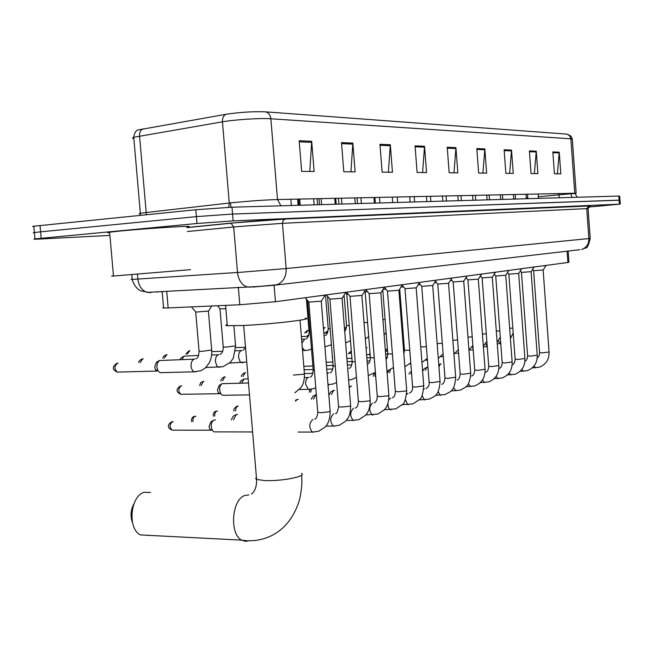 <?xml version="1.0" encoding="UTF-8"?>
<svg xmlns="http://www.w3.org/2000/svg" width="653" height="653" viewBox="0 0 653 653"><rect width="100%" height="100%" fill="white"/><g stroke="black" fill="none" stroke-linecap="round" stroke-linejoin="round"><path stroke-width="0.98" d="M568.175 251.054L568.975 262.204L567.898 262.482L275.452 301.719L239.798 304.747L168.156 307.922L163.372 308.012L162.719 307.881L163.568 307.604M109.892 235.406L40.674 238.99C34.299 239.308 32.405 239.276 34.993 238.884L196.969 223.497L233.137 220.877L619.387 204.185L588.557 207.074M33.874 226.656C32.266 226.624 32.25 226.469 33.834 226.207L195.802 209.744L231.995 207.213L618.824 196.063L619.101 200.128L619.983 200.169L232.566 214.045L619.101 200.128L619.387 204.185M195.802 209.744L196.39 216.625L232.566 214.045L196.39 216.625L40.6 231.839L196.39 216.625L196.969 223.497M34.446 232.933C32.838 232.925 32.83 232.794 34.413 232.55L40.6 231.839L34.413 232.55L34.993 238.884M299.172 140.738L301.662 171.38L314.126 171.494L311.693 141.293L299.172 140.738M309.8 171.453L311.693 141.293M341.495 142.607L343.821 171.78L355.134 171.886L352.857 143.105L341.495 142.607M350.939 171.845L352.857 143.105M379.956 144.305L382.136 172.139L392.453 172.237L390.314 144.762L379.956 144.305M388.38 172.204L390.314 144.762M415.063 145.856L417.112 172.474L426.548 172.563L424.54 146.272L415.063 145.856M422.597 172.523L424.54 146.272M552.854 151.929L554.43 173.78L560.805 173.837L559.254 152.206L552.854 151.929M557.376 173.804L559.254 152.206M529.395 150.892L531.044 173.559L537.901 173.625L536.276 151.194L529.395 150.892M534.374 173.592L536.276 151.194M504.124 149.782L505.855 173.314L513.25 173.388L511.536 150.108L504.124 149.782M509.626 173.355L511.536 150.108M476.821 148.574L478.649 173.061L486.64 173.135L484.836 148.925L476.821 148.574M482.91 173.102L484.836 148.925M447.232 147.268L449.166 172.776L457.835 172.865L455.933 147.651L447.232 147.268M453.998 172.825L455.933 147.651M140.354 213.882C138.836 213.809 138.844 213.621 140.371 213.319L133.734 137.293C134.526 132.518 136.126 130.045 138.534 129.874L225.979 114.291C240.124 112.177 253.331 111.361 265.583 111.843L566.967 134.126L569.669 135.742L570.877 138.811L270.864 118.781C260.531 117.989 235.145 119.572 222.453 121.817L133.734 137.293C132.208 137.889 132.257 138.371 133.865 138.746M618.824 196.063L619.697 196.129L619.975 200.12M132.543 522.767C130.2 516.409 130.624 510.173 133.8 504.059M150.468 492.476L144.386 492.289C130.38 495.309 127.188 528.93 140.452 534.929L241.675 540.129C229.056 533.909 231.929 498.614 245.193 495.407L248.801 495.023M227.203 324.574C225.212 325.112 225.244 325.48 227.293 325.684L242.443 325.521C271.607 324.272 316.427 318.925 305.163 318.158M148.198 535.574L148.778 535.354M533.656 270.693L543.157 269.991L546.022 265.551M540.782 266.122L546.039 265.518M521.502 272.391L531.167 271.681L534.081 267.15M528.677 267.746L534.097 267.118M438.938 366.88L440.514 363.941L441.126 363.868M508.891 274.154L518.719 273.427L521.674 268.816M516.115 269.428L521.698 268.783M425.266 370.447L426.907 367.304L427.568 367.239M423.168 370.496L424.287 368.667L426.719 367.402M495.782 275.99L505.781 275.248L508.793 270.554M503.055 271.183L508.818 270.513M411.088 374.071L411.496 372.447M408.982 374.12L410.149 372.186L411.423 371.524M482.159 277.892L492.338 277.141L495.398 272.35M489.472 273.003L495.423 272.309M467.981 279.876L478.347 279.1L481.465 274.219M475.343 274.897L481.49 274.17M453.223 281.933L463.785 281.149L466.952 276.17M460.626 276.872L466.985 276.121M437.845 284.088L448.603 283.28L451.835 278.202M445.289 278.929L451.868 278.145M349.233 387.89L350.694 386.184L351.608 386.086M421.797 286.324L432.776 285.508L436.057 280.317M429.282 281.084L436.098 280.259M331.455 394.526L333.569 390.429L334.556 390.323M329.283 394.559L330.769 391.922L333.324 390.559M405.056 288.667L416.247 287.826L419.593 282.529M412.574 283.32L419.642 282.463M313.522 399.146L315.726 394.853L316.338 394.698M311.334 399.171L312.893 396.363L315.472 394.983M387.556 291.116L398.983 290.25L402.387 284.839M395.098 285.671L402.436 284.765M295.556 401.154L297.115 399.465L298.258 399.334M369.255 293.67L380.919 292.789L384.397 287.263M376.822 288.12L384.446 287.173M350.09 296.348L361.999 295.442L365.549 289.793M357.673 290.691L365.615 289.695M330.002 299.156L342.18 298.225L345.796 292.446M337.601 293.385L345.87 292.332M233.545 419.838L236.157 414.573L237.619 414.402M231.342 419.846L233.219 416.181L235.872 414.728M308.926 302.102L321.374 301.147L325.072 295.229M316.517 296.209L325.145 295.107M215.743 431.87L213.988 431.862L212.331 430.376L211.237 426.874C211.123 423.536 212.013 421.275 213.931 420.083L215.523 419.895M173.42 430.156L211.017 430.213L209.809 429.135L209.025 426.613L210.968 421.716L213.645 420.238M507.316 272.856L507.74 272.815M493.921 274.66L494.59 274.603M479.988 276.537L480.926 276.456M465.483 278.48L466.707 278.382M403.179 345.298L404.076 345.111M450.366 280.504L451.9 280.39M386.707 351.175L387.425 349.282M385.319 350.09L387.392 348.906M434.612 282.61L436.473 282.471M368.986 354.669L370.006 353.191M418.165 284.79L420.369 284.643M400.991 287.059L403.562 286.904M383.05 289.393L385.988 289.263M303.816 366.333L312.869 365.974M365.215 291.695L367.606 291.728M346.857 294.209L348.351 294.291M327.659 296.829L328.149 296.952M241.651 383.14L243.961 379.026L248.156 378.813M239.496 383.18L241.088 380.658L243.806 379.115M224.126 395.269L222.551 395.294L220.885 393.922L219.661 390.192C219.539 387.025 220.363 384.846 222.134 383.662L248.507 383.001M182.073 394.281L219.539 393.71L218.331 392.714L217.449 390.021L219.237 385.319L221.987 383.744M344.498 328.802L346.457 327.365M326.737 332.989L328.141 330.736L324.778 333.071M306.69 336.36L308.934 334.589M220.11 308.836L225.856 308.681M181.861 359.558L184.015 356.146L198.585 355.428M179.82 359.623L181.159 357.868L184.015 356.146M195.835 312.085L208.552 311.065L211.703 305.988M162.05 372.643L160.099 372.692L157.953 370.79L156.842 367.198L157.34 363.207L159.299 360.538L193.998 359.174M118.781 372.063L157.022 371.051L155.463 369.671L154.663 367.084L156.434 362.284L159.299 360.538M113.467 275.827C110.708 276.121 110.716 276.186 113.491 276.039L190.578 269.656M109.663 232.754C106.872 232.77 106.855 232.582 109.614 232.174L121.654 230.868C150.843 228.068 200.536 225.114 186.921 226.934M567.09 251.176L567.898 262.482M166.711 291.262L168.156 307.922M238.329 287.23L239.798 304.747M274.08 285.116L275.452 301.719M579.913 249.691L274.415 285.214L252.376 287.083M132.175 279.231C130.608 279.419 130.608 279.484 132.192 279.427L241.716 272.195L286.169 268.546L590.198 238.435L588.092 208.65L586.737 208.625L282.455 223.326L237.904 226.607L187.313 231.521M186.97 227.522L230.452 223.163L285.418 219.041L589.022 205.777L586.737 208.625L588.867 238.631C588.884 244.091 586.484 247.716 581.668 249.495L585.651 247.944C587.023 248.515 588.541 245.357 590.206 238.476M230.452 223.163L231.056 223.212L233.692 226.999L237.512 272.489C238.427 279.802 241.455 284.569 246.589 286.765L250.279 287.206M589.022 205.777C590.916 205.695 591.202 205.752 589.879 205.932L588.092 208.585M233.137 220.877L231.995 207.213M41.18 238.214L40.021 225.465M137.448 274.333L137.865 279.092C138.771 285.916 141.791 290.34 146.933 292.373L259.649 286.406L276.921 284.749C283.263 282.178 286.349 276.782 286.169 268.546L282.455 223.326L283.067 220.616L285.026 219.114C273.86 219.555 244.834 221.677 231.056 223.212L186.978 227.636M285.418 219.041L589.855 205.956M131.784 274.758L132.192 279.427C135.155 289.614 141.881 291.295 140.942 290.887L150.647 292.773M150.565 292.356L148.672 292.275M161.585 291.548L161.626 292.079M570.787 193.149L571.955 193.541M570.828 193.737L538.341 196.765M280.929 205.801L277.501 199.54L576.158 193.206M225.979 114.291C223.473 115.508 222.298 118.013 222.453 121.817L229.268 203.034L233.415 202.593C250.254 200.961 264.955 199.94 277.501 199.54L270.864 118.781C270.366 115.018 268.603 112.708 265.583 111.843M143.089 128.812C140.583 129.98 139.399 132.363 139.538 135.946L146.199 212.519L229.268 203.034L228.721 207.336M576.15 193.076L572.33 139.358L570.877 138.811L574.738 193.059L577.26 197.263M140.126 215.359L140.371 213.319L146.199 212.519L146.133 214.755M574.787 193.451L571.971 193.802M558.821 193.41L559.229 197.777M527.771 197.688L526.269 197.818M515.527 198.757L513.748 198.912M571.946 197.418L570.804 193.427M447.297 148.166L455.933 148.541M476.886 149.439L484.836 149.774M504.181 150.606L511.536 150.925M529.452 151.692L536.268 151.986M552.911 152.696L559.246 152.965M415.137 146.786L424.54 147.194M380.038 145.284L390.314 145.725M341.576 143.636L352.857 144.117M299.262 141.823L311.701 142.354M301.482 473.319C303.245 474.266 302.233 475.4 298.429 476.723C289.246 479.375 278.3 480.698 265.608 480.69L256.588 479.457L255.649 478.518L256.417 477.433M249.071 540.741L245.291 541.321L241.675 540.129C252.164 541.778 262.302 540.194 272.072 535.403C284.079 529.24 292.83 518.604 298.315 503.479C301.115 495.986 302.078 482.665 301.882 481.726L301.653 475.245M539.598 352.62L542.431 352.865L549.067 351.975L543.125 270.024M535.623 367.835L533.974 366.129M527.591 355.844L530.432 356.105L537.223 355.183L531.126 271.713M523.584 371.328L521.82 369.427M515.127 359.183L517.976 359.46L524.922 358.505L518.67 273.46M511.095 374.944L509.193 372.839M389.514 372.618L390.396 369.786M502.181 362.66L505.03 362.954L512.148 361.958L505.74 275.28M498.117 378.707L496.084 376.357M374.92 376.234L375.491 373.728M488.73 366.268L491.578 366.578L498.868 365.549L492.289 277.174M484.632 382.617L482.453 379.989M474.723 370.022L477.58 370.357L485.057 369.28L478.298 279.149M470.609 386.682L468.274 383.727M460.153 373.932L463.01 374.283L470.674 373.165L463.728 281.198M456.014 390.918L453.509 387.58M328.067 385.703L328.63 384.682M444.971 378.005L447.819 378.381L455.688 377.214L448.538 283.337M440.799 395.326L440.212 395.277L438.122 391.531M310.779 392.159L311.342 389.27M429.127 382.25L431.976 382.658L440.057 381.434L432.702 285.565M424.948 399.922L424.303 399.865L422.083 395.563M423.756 389.123L424.426 388.845M412.598 386.682L415.439 387.115L423.74 385.841L416.165 287.891M408.394 404.721L407.692 404.648L405.358 399.628M406.688 394.134L407.864 393.408M395.326 391.318L398.159 391.776L405.897 390.976L406.697 390.437L398.893 290.324M391.114 409.733L390.331 409.651C388.78 408.802 387.98 406.778 387.923 403.562M388.796 399.742L390.567 398.167M234.117 410.941C233.17 410.027 234.043 408.476 236.729 406.272L238.296 406.093M377.271 396.159L380.087 396.649L388.021 395.824L388.87 395.245L380.813 292.862M373.034 414.973L372.186 414.875C368.953 410.794 368.986 406.892 372.292 403.179L372.488 403.138M235.619 410.933L236.011 407.782L237.643 406.101M213.311 416.165C213.107 413.414 213.98 411.774 215.947 411.243L217.571 411.064M358.358 401.236L361.158 401.75L369.312 400.901L370.202 400.281L361.893 295.523M354.122 420.459L353.175 420.344C349.845 416.141 349.902 412.157 353.355 408.394L353.559 408.345M214.772 416.157C214.568 413.463 215.27 411.765 216.869 411.072M191.582 421.634C191.256 418.769 192.137 417.03 194.235 416.434L195.924 416.255M338.54 406.55L341.315 407.105L349.69 406.223L350.645 405.554L342.058 298.315M334.303 426.205L333.259 426.074C329.822 421.74 329.912 417.667 333.512 413.847L333.724 413.806M192.986 421.634C192.725 418.81 193.451 417.022 195.165 416.255M172.465 421.683C169.486 424.311 169.38 427.135 172.131 430.156C167.339 427.846 167.135 425.079 171.519 421.862L173.29 421.683M172.604 430.156L173.208 430.229M317.75 412.125L320.501 412.72L329.112 411.806L330.124 411.088L321.243 301.245M313.513 432.229L312.354 432.082C308.82 427.609 308.934 423.446 312.705 419.577L312.918 419.528M500.549 343.625L498.337 340.907M509.666 328.361L512.825 328.002M496.313 331.193L499.814 330.842M483.367 346.808L487.26 346.678L485.53 343.666M482.42 334.132L486.297 333.781M473.139 348.98L472.241 346.514M366.047 347.869L367.117 347.723M467.956 337.177L472.225 336.834M366.072 348.212L366.806 347.731M348.22 353.779L351.306 350.906L349.82 353.73M452.88 340.319L457.573 340.001M437.151 343.576L442.31 343.298M420.728 346.89L426.393 346.727M404.468 350.196L409.774 350.294M387.776 353.836L392.404 354.008M370.365 357.648L374.242 357.885M241.504 376.544C241.022 375.785 241.953 374.561 244.295 372.887L245.601 372.724M352.163 361.623L355.224 361.925M243.063 376.503L245.104 372.732M221.024 380.936C220.477 380.111 221.432 378.83 223.881 377.075L225.236 376.92M329.512 384.609L327.969 384.437M327.104 373.745L328.581 372.879M222.559 380.903L224.689 376.928M333.136 365.786L335.291 366.129M199.63 385.531L200.806 382.478L203.956 381.295M309.628 389.376L308.33 389.368L305.612 384.193C305.531 380.307 306.551 378.03 308.657 377.377M201.148 385.499L203.377 381.311M313.211 370.145L314.371 370.504M181.093 385.89C178.13 388.511 178.065 391.31 180.905 394.298C175.975 392.127 175.763 389.376 180.261 386.037L181.722 385.874M181.224 394.298L181.828 394.355M293.417 375.083L303.351 374.259L304.412 373.687L300.045 320.207M323.398 327.969L325.121 327.528M400.95 316.721L401.856 316.656M323.488 328.998L324.843 327.545M304.649 332.916L307.147 330.589L308.11 330.459M382.919 319.635L385.082 319.521M306.151 332.85L307.816 330.475M364.08 323.047L364.056 322.549L367.582 322.5M346.514 325.488L349.29 325.61M328.214 328.671L330.157 328.843M305.735 350.522L304.657 350.539L302.282 347.6M301.923 343.168L304.78 339.062M309.089 331.993L310.126 332.197M185.827 354.089L188.831 350.93L189.999 350.792M187.305 354.04L189.55 350.808M162.842 358.211C162.719 357.191 163.756 356.081 165.935 354.873L167.144 354.726M243.047 362.701L241.61 362.701L240.084 361.574L238.565 357.313C238.492 353.338 239.618 351.053 241.936 350.441M164.303 358.162L166.662 354.742M138.771 362.529C138.567 361.501 139.636 360.317 141.962 358.995L143.227 358.848M220.11 367.149L218.526 367.149L216.951 365.982L215.4 361.664C215.327 357.591 216.51 355.24 218.943 354.603M223.22 346.939L225.587 347.176L235.578 345.878L233.888 325.798M140.207 362.488L142.697 358.864M117.581 363.182C114.226 365.892 114.144 368.872 117.344 372.104C112.145 369.786 111.973 366.855 116.838 363.313L118.152 363.166M117.63 372.096L118.373 372.177M196.039 371.826L194.268 371.818L192.953 370.937L191.688 368.912L191.068 366.227C191.002 362.056 192.243 359.64 194.806 358.979M199.043 351.143L201.369 351.404L211.703 350.041L208.397 311.187M162.173 291.516L163.601 308.02M620.26 204.169L619.983 200.169M157.095 291.801L157.136 292.258M568.241 134.575L570.934 136.134L572.297 139.024M33.834 226.207L34.413 232.55M227.293 325.684L225.579 305.375M230.917 207.246L230.55 202.895M243.683 325.455L256.588 479.457C256.76 485.856 255.274 490.574 252.115 493.603L251.397 494.019M532.301 367.884L539.305 367.206C545.99 364.496 549.246 359.46 549.075 352.089M538.456 198.381L538.129 193.859M537.223 357.795C538.652 357.109 539.451 355.42 539.607 352.734L533.632 270.734M533.705 270.742L532.595 269.46M527.844 198.683L527.51 194.088M520.025 371.369L527.363 370.675C534.121 367.908 537.411 362.79 537.231 355.297M526.342 198.732L526 194.121M438.783 364.831L440.326 364.031M524.922 361.264C526.538 360.611 527.436 358.848 527.6 355.967L521.469 272.44M521.551 272.448L520.286 270.979M515.543 199.043L515.201 194.357M507.275 374.993L514.956 374.275C521.804 371.451 525.126 366.243 524.93 358.636M513.756 199.092L513.413 194.398M512.14 364.839C513.919 364.309 514.923 362.472 515.135 359.313L508.85 274.211M508.94 274.211L507.512 272.554M502.777 199.41L502.426 194.635M387.874 372.659L388.666 370.586M494.027 378.748L502.075 378.014C509.014 375.132 512.368 369.827 512.156 362.097M500.688 199.467L500.337 194.684M499.072 368.455C500.892 367.998 501.928 366.113 502.19 362.799L495.741 276.039M495.839 276.048L494.231 274.178M489.513 199.794L489.154 194.929M373.287 376.267C372.945 375.491 373.663 374.447 375.451 373.132M480.249 382.65L488.689 381.907C495.709 378.952 499.112 373.549 498.884 365.696M487.097 199.859L486.738 194.978M485.612 372.161C487.383 371.786 488.42 369.867 488.738 366.423L482.118 277.949M482.216 277.958L480.42 275.86M475.727 200.185L475.351 195.223M465.907 386.715L474.764 385.947C481.881 382.927 485.31 377.426 485.065 369.443M472.96 200.267L472.584 195.288M471.613 376.014C473.311 375.744 474.347 373.802 474.739 370.186L467.94 279.941M468.046 279.949L466.046 277.598M461.377 200.602L460.994 195.541M450.97 390.935L460.267 390.159C465.254 387.049 469.613 387.515 470.682 373.345M458.235 200.691L457.851 195.606M457.043 380.03C458.675 379.842 459.712 377.875 460.169 374.112L453.174 282.006M453.288 282.014L451.068 279.402M446.432 201.034L446.04 195.867M435.396 395.334L445.158 394.543C450.121 391.269 454.455 392.347 455.696 377.41M442.889 201.132L442.489 195.941M349.159 387L350.457 386.315M441.869 384.209C443.387 384.168 444.432 382.168 444.979 378.201L437.788 284.161M437.918 284.169L435.453 281.28M430.858 201.483L430.458 196.202M309.179 392.184L310.036 389.433M419.144 399.922L429.413 399.122C434.31 395.783 438.702 397.179 440.073 381.646M426.874 201.597L426.474 196.292M426.034 388.568C428.409 387.139 429.445 385.107 429.143 382.47L421.74 286.414M421.879 286.422L419.161 283.222M414.614 201.948L414.198 196.561M402.166 404.705L412.974 403.897L419.593 399.424C421.577 398.608 422.964 394.159 423.756 386.07M410.157 202.079L409.741 196.659M409.521 393.114C411.643 392.102 412.68 390.037 412.614 386.919L404.991 288.757M405.138 288.765L402.142 285.23M397.653 202.438L397.228 196.928M384.413 409.7L395.8 408.884L402.354 404.493C404.346 403.864 405.799 399.261 406.713 390.69M392.69 202.577L392.257 197.035M295.491 400.338L296.846 399.603M392.265 397.865C394.208 397.13 395.236 395.032 395.351 391.571L387.482 291.214M387.645 291.222L384.356 287.328M379.924 202.944L379.483 197.32M365.835 414.916L377.842 414.092L384.331 409.79C385.319 408.705 388.845 405.244 388.894 395.522M374.414 203.107L373.965 197.435M374.218 402.828C376.022 402.313 377.05 400.191 377.287 396.444L369.174 293.785M369.353 293.793L365.819 289.597M361.378 203.483L360.929 197.72M346.376 420.369L353.175 420.344L359.036 419.553L365.517 415.267C366.455 414.214 370.12 410.908 370.227 400.583M355.273 203.654L354.816 197.851M355.33 408.027C357.003 407.733 358.024 405.57 358.383 401.546L350 296.47M350.196 296.478L346.58 292.177M341.96 204.038L341.495 198.145M325.953 426.083L333.259 426.074L339.34 425.274L345.755 421.071L347.804 418.377C349.559 415.953 350.514 411.79 350.669 405.888M335.209 204.234L334.728 198.292M335.544 413.471L335.773 413.308C336.564 414.182 337.495 412.043 338.572 406.884L329.904 299.286M330.124 299.303L326.41 294.887M321.603 204.626L321.113 198.585M298.094 432.049L312.354 432.082L318.672 431.274L325.137 427.029C325.929 426.197 330.075 422.475 330.157 411.455M314.142 204.846L313.652 198.749M252.605 431.951L213.988 431.862M314.787 419.185L315.26 418.818C316.468 418.426 317.309 416.32 317.782 412.5L308.82 302.249M309.057 302.257L305.253 297.727M300.233 205.246L299.735 199.059M209.809 429.135L212.331 430.376M510.417 338.548L513.193 332.932M497.243 343.739L500.769 343.617M497.145 342.36L500.288 337.136M483.326 346.229L486.852 341.266M473.205 349.861L469.164 349.992M468.936 350.171L472.87 345.421M458.577 353.159L455.182 353.265M453.933 354.187L458.308 349.641M404.28 347.796L403.374 347.82M443.33 356.587L440.636 356.669M438.277 358.293L443.126 353.942M404.493 350.596L403.595 350.628M387.572 351.143L385.409 351.216M427.429 360.146L425.495 360.203M332.14 357.199L332.369 356.35M421.936 362.488L427.291 358.35M387.8 354.081L385.637 354.146M370.12 354.628L366.594 354.742M410.827 363.852L409.733 363.884M404.852 366.766L410.753 362.88M387.343 357.207L385.882 357.248M370.267 357.713L366.831 357.811M351.894 358.26L346.865 358.407M403.848 353.926L404.485 350.351L399.709 289.099M386.968 371.124L393.465 367.557M369.965 360.987L367.092 361.068M352.155 361.493L347.127 361.631M332.834 362.04L326.174 362.227M386.037 359.297C387.074 358.668 387.653 356.905 387.792 354.016L382.756 289.867M375.328 203.083L374.879 197.418M368.243 375.557L375.385 372.373M351.812 364.929L347.404 365.043M333.103 365.427L326.443 365.607M367.337 364.162C369.116 363.713 370.129 361.599 370.373 357.836L365.149 291.793M365.296 291.801L364.717 291.116M357.534 203.597L357.077 197.802M348.604 380.054L351.983 379.499L356.456 377.344M332.818 369.043L326.737 369.198M313.162 369.541L304.094 369.769M348.988 368.357C350.718 368.145 351.779 365.974 352.179 361.835L346.784 294.307M346.955 294.315L345.617 292.74M338.948 204.128L338.474 198.21M327.977 384.617L333.046 384.037L336.605 382.478M328.124 372.985L327.047 373.018M312.942 373.345L304.404 373.549M329.985 372.651C331.593 372.618 332.646 370.406 333.152 366.015L327.586 296.944M319.497 204.691L319.007 198.634M299.36 389.514L308.33 389.368L313.228 388.788L315.774 387.792M308.151 377.499L304.445 377.581M310.093 377.14L310.371 376.944C311.612 377.001 312.558 374.814 313.228 370.39L307.539 300.453M299.131 205.279L298.633 199.083M294.87 392.837L300.886 387.662C301.89 386.152 304.478 383.107 304.437 373.957M291.36 205.499L290.846 199.247M249.503 394.902L222.551 395.294M218.331 392.714L220.885 393.922M402.95 330.696L402.036 330.728M401.979 329.953L402.828 329.136M386.201 333.748L385.033 333.789M384.086 334.45L386.135 332.875M344.449 328.214L345.641 327.545M365.321 338.76L368.7 336.719M345.715 329.757L344.58 329.806M345.625 342.89L350.49 340.686M327.447 332.957L323.815 333.103M344.686 331.144C345.617 330.81 346.229 328.965 346.523 325.61L344.09 295.172M336.205 204.209L335.732 198.267M324.925 346.808L331.438 344.768M308.371 336.295L301.384 336.573M324.933 335.446C326.573 335.511 327.667 333.299 328.222 328.81L325.496 295.009M317.595 204.748L317.105 198.675M302.527 350.612L308.33 350.147L311.489 348.971M304.274 339.168L301.604 339.274M305.841 338.899C307.996 337.846 309.081 335.593 309.098 332.148L306.412 299.107M298.143 205.303L297.637 199.1M245.512 347.249L235.676 347.608M229.636 363.052L246.752 362.023M241.275 350.596L235.529 350.792M222.706 351.241L211.801 351.616M243.096 350.261L245.536 347.543M205.85 367.5L222.885 366.741L230.346 362.35L233.301 358.179L235.594 346.09M218.216 354.775L211.67 354.995M220.134 354.424L220.641 354.04C222.436 352.8 223.302 350.506 223.236 347.151L220.004 308.983M220.241 308.991L217.49 305.735M160.099 372.692L194.268 371.818L201.165 370.635L205.385 367.933L209.278 362.897L210.829 359.134L211.694 354.734L211.727 350.269M196.022 358.791L196.504 358.415C197.892 358.154 198.749 355.803 199.067 351.379L195.72 312.248M195.973 312.256L191.451 306.886M155.463 369.671L157.953 370.79M113.491 276.039L109.614 232.174"/></g></svg>
